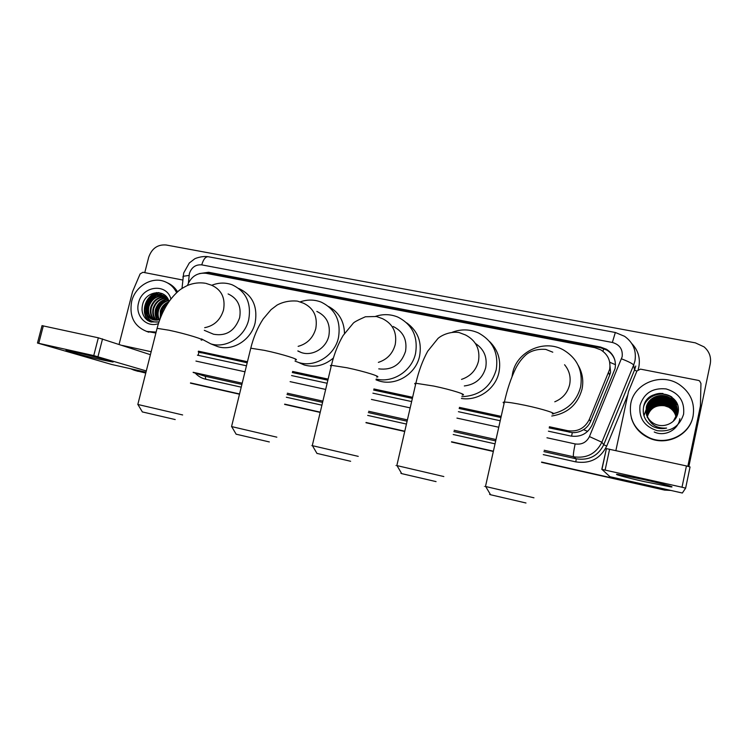 <?xml version="1.0" encoding="UTF-8"?>
<svg xmlns="http://www.w3.org/2000/svg" width="748" height="748" viewBox="0 0 748 748"><rect width="100%" height="100%" fill="white"/><g stroke="black" fill="none" stroke-linecap="round" stroke-linejoin="round"><path stroke-width="1.12" d="M549.144 427.903L572.295 432.634C576.371 432.793 580.13 431.792 583.562 429.651C586.778 427.604 589.125 424.845 590.602 421.367L609.629 375.29L610.574 372.224L609.564 361.518M549.397 426.753L567.639 430.68C577.587 432.073 584.796 428.342 589.284 419.469L609.629 369.437C610.957 361.004 607.984 354.468 600.728 349.821L594.866 347.67L205.999 273.291C197.21 272.487 191.021 276.545 187.43 285.474M198.267 355.347L198.846 352.13L247.195 362.789M292.309 372.523L327.867 380.19M373.635 390.054L412.363 398.413M459.132 408.492L500.936 417.515M198.416 351.177L247.448 361.733M292.571 371.447L328.129 379.105M373.897 388.96L412.625 397.3M459.394 407.37L501.197 416.374M548.415 431.185L570.705 436.019C580.542 437.412 587.685 433.728 592.107 424.958L615.09 368.54C616.389 360.302 613.51 353.879 606.46 349.26L600.466 347.025L208.627 272.263L199.323 273.6M205.504 273.207L210.431 273.263L600.738 347.811L606.703 350.045C610.733 352.458 613.463 355.861 614.903 360.256M669.946 490.239L664.551 489.79L541.627 462.068M144.766 272.627L148.684 257.293C151.779 248.458 157.576 244.353 166.056 244.979L695.388 342.865L704.102 346.894C709.338 351.495 711.385 357.142 710.254 363.837L688.861 466.518M145.823 372.831L134.079 370.176L130.554 368.727M493.39 451.194L451.568 441.769M404.78 431.213L366.034 422.48M320.247 412.157L284.679 404.135M239.556 393.962L190.516 382.901M670.442 490.351L664.533 489.931L541.589 462.208L664.533 489.931L670.442 490.351M145.767 373.074L134.266 370.223M493.362 451.334L451.54 441.9L493.362 451.334M404.743 431.353L366.006 422.611L404.743 431.353M320.219 412.288L284.651 404.266L320.219 412.288M239.519 394.093L190.478 383.032L239.519 394.093M147.637 307.176L151.292 299.35L147.637 307.176M152.985 297.265L154.051 296.189L152.985 297.265M155.117 295.236L158.997 292.664L155.117 295.236M197.425 355.169L246.457 365.791M291.57 375.561L327.138 383.257M372.906 393.177L411.634 401.564M458.402 411.69L500.216 420.75M156.594 292.543L150.526 297.816M147.758 302.229L146.299 306.119M670.881 490.445L664.523 490.08L541.561 462.348M493.334 451.465L451.502 442.031M404.715 431.484L365.968 422.742M320.191 412.419L284.614 404.397M239.491 394.215L190.45 383.154M138.249 371.382L136.978 371.017M643.589 479.524C661.896 483.601 676.501 487.574 670.75 486.873L644.477 481.656C626.356 477.607 611.499 473.578 618.072 474.438L643.589 479.524M615.875 450.567L628.535 391.494L636.941 370.961L640.466 369.129L698.37 380.395L699.595 380.91L700.951 383.462L700.418 405.968L687.842 466.266M682.335 493.025L685.635 488.164L682.008 487.219L686.44 465.939L690.049 466.939L685.635 488.164M609.985 476.728L601.953 469.389L682.008 487.219M601.785 469.379L606.422 448.632L686.44 465.939M649.358 397.656L652.144 396.421M630.798 403.462C634.369 383.341 661.064 372.504 678.894 384.266C690.385 392.139 695.107 402.779 693.059 416.187C689.787 434.485 667.31 445.686 649.806 437.991C634.949 430.68 628.61 419.17 630.798 403.462M652.228 426.108L653.817 426.902C657.95 428.688 662.223 429.081 666.618 428.071C656.856 428.669 650.358 424.668 647.132 416.066C648.74 419.693 651.396 422.386 655.089 424.135C659.315 425.967 663.579 426.079 667.889 424.471C673.069 422.452 676.388 418.843 677.838 413.644C683.448 392.457 647.506 385.678 643.673 406.463C642.121 414.701 644.972 421.255 652.228 426.108M683.588 414.252C679.502 426.65 670.722 432.129 657.249 430.698C644.43 426.594 638.689 418.141 640.008 405.341C644.028 393.121 652.714 387.642 666.085 388.913C678.978 392.85 684.813 401.293 683.588 414.252M677.062 414.701C678.043 407.725 675.538 402.321 669.516 398.488C660.559 393.083 648.189 398.544 646.375 408.109L646.15 412.746M677.08 414.551C678.071 407.567 675.556 402.153 669.535 398.319C660.559 392.906 648.17 398.375 646.356 407.95L646.141 412.672M673.303 421.218L677.164 413.943C678.155 406.921 675.631 401.48 669.572 397.627C660.549 392.186 648.095 397.684 646.272 407.314L647.132 416.066M676.977 415.299C677.959 408.361 675.463 402.985 669.479 399.18C660.568 393.803 648.264 399.226 646.459 408.735L646.207 413.046M676.996 415.149C677.978 408.202 675.481 402.826 669.488 399.002C660.568 393.626 648.245 399.058 646.44 408.586L646.188 412.971M677.164 413.953C677.258 407.754 674.677 403.05 669.441 399.853C660.577 394.505 648.338 399.899 646.543 409.362L646.263 413.345M677.183 413.878C677.305 407.641 674.724 402.91 669.451 399.684C660.577 394.327 648.32 399.731 646.524 409.203L646.253 413.27M677.099 414.242C677.071 408.193 674.509 403.621 669.395 400.526C660.587 395.206 648.404 400.563 646.627 409.979L646.347 413.943M677.118 414.168C677.118 408.081 674.546 403.481 669.404 400.358C660.587 395.028 648.385 400.395 646.609 409.829L646.337 413.868M677.024 414.532C676.893 408.632 674.331 404.182 669.357 401.18C660.596 395.888 648.479 401.227 646.711 410.587L646.412 414.242M677.043 414.457C676.94 408.53 674.378 404.042 669.366 401.022C660.587 395.72 648.46 401.059 646.693 410.437L646.384 413.859M676.949 414.822C676.706 409.072 674.163 404.752 669.32 401.835C660.596 396.571 648.553 401.882 646.796 411.194L646.487 414.523M676.968 414.747C676.753 408.969 674.2 404.612 669.329 401.676C660.596 396.403 648.535 401.713 646.768 411.045L646.468 414.457M676.875 415.103C676.529 409.511 673.995 405.304 669.273 402.489C660.606 397.244 648.619 402.527 646.87 411.793L646.553 415.046M676.893 415.037C676.566 409.399 674.032 405.164 669.282 402.331C660.606 397.076 648.6 402.359 646.852 411.643L646.543 414.738M676.781 415.392C676.342 409.941 673.826 405.855 669.236 403.125C660.615 397.917 648.694 403.163 646.955 412.382L646.627 415.327M676.809 415.318C676.388 409.839 673.864 405.725 669.245 402.966C660.615 397.749 648.675 403.004 646.936 412.232L646.627 415.028M676.697 415.664C676.164 410.372 673.658 406.407 669.198 403.761C660.615 398.581 648.759 403.789 647.029 412.961L646.73 415.374M676.716 415.598C676.211 410.269 673.705 406.267 669.208 403.602C660.615 398.413 648.74 403.639 647.011 412.821L646.711 415.308M676.594 415.944C675.977 410.802 673.499 406.949 669.161 404.388C660.624 399.226 648.834 404.416 647.104 413.541L646.824 415.654M676.622 415.879C676.024 410.699 673.537 406.819 669.17 404.238C660.624 399.067 648.815 404.266 647.085 413.401L646.805 415.579M676.491 416.215C675.799 411.232 673.34 407.492 669.123 405.014C660.634 399.881 648.899 405.042 647.188 414.111L646.927 415.925M676.519 416.15C675.846 411.12 673.378 407.361 669.133 404.855C660.634 399.713 648.881 404.883 647.17 413.971L646.898 415.86M676.388 416.486C675.622 411.652 673.181 408.034 669.086 405.631C660.643 400.517 648.965 405.65 647.263 414.682L647.02 416.197M676.416 416.421C675.659 411.54 673.219 407.894 669.095 405.472C660.634 400.358 648.946 405.5 647.244 414.542L647.001 416.131M676.276 416.748C675.435 412.064 673.032 408.558 669.049 406.239C660.643 401.152 649.03 406.258 647.338 415.243L647.17 416.159M676.304 416.683C675.481 411.961 673.069 408.427 669.058 406.089C660.643 400.993 649.012 406.108 647.319 415.103L647.142 416.094M676.155 417.019C675.257 412.485 672.873 409.091 669.011 406.837C660.652 401.779 649.096 406.856 647.413 415.795L647.291 416.43M676.192 416.954C675.304 412.382 672.91 408.96 669.021 406.688C660.652 401.62 649.077 406.706 647.394 415.654L647.263 416.365M676.07 417.216C675.126 412.793 672.761 409.483 668.983 407.286L664.579 405.762C655.79 404.78 650.096 408.315 647.488 416.346L647.413 416.692M647.347 417.066L647.254 417.534M668.983 407.286C660.652 402.246 649.142 407.305 647.469 416.206L647.385 416.627M677.146 414.093C678.137 407.08 675.612 401.648 669.563 397.796C660.559 392.363 648.114 397.852 646.291 407.473L646.104 412.438M668.974 407.408C672.826 409.68 675.192 412.961 676.061 417.225M692.919 416.664C689.665 434.878 667.281 446.032 649.862 438.375C640.447 434.27 634.285 427.491 631.387 418.029M670.834 403.275L669.282 402.331M669.058 402.368C663.859 400.255 658.866 400.217 654.089 402.274M652.733 402.938L650.255 404.565M649.703 405.014L648.497 406.145M648.198 406.463L647.497 407.277M647.319 407.51L646.88 408.099M646.459 408.717L643.935 415.71M654.238 431.989C664.888 437.084 678.389 429.773 679.839 418.73M677.351 404.546L671.695 399.067M676.529 402.648L671.218 398.076M674.939 400.161L671.265 397.478L675.21 400.517M671.386 396.739L671.321 396.702C660.98 390.447 646.693 395.898 643.57 406.875M660.4 393.364C655.192 393.682 650.788 395.767 647.17 399.647M669.778 402.789C664.093 400.227 658.633 400.189 653.387 402.676M652.219 403.312L649.984 404.864M649.479 405.294L648.357 406.379M648.077 406.688L647.422 407.464M647.244 407.688L646.833 408.258M646.721 408.417L643.944 415.757M677.426 404.752L672.162 399.451M676.66 402.91L671.208 398.16M672.031 397.225L671.321 396.702M662.999 393.485C655.865 393.111 650.152 395.748 645.87 401.405M525.984 502.993L490.576 494.755C489.248 494.4 489.211 494.344 490.482 494.606M485.508 486.406C483.965 486.069 483.956 486.088 485.489 486.471L533.96 497.803M554.773 401.788C562.627 398.516 567.582 392.812 569.63 384.678C571.07 377.207 569.387 370.559 564.572 364.734M512.034 376.599L512.623 373.121C516.728 351.71 543.572 339.022 562.992 349.69C577.25 358.096 583.122 370.503 580.626 386.903C576.848 401.012 567.807 409.904 553.501 413.588M578.195 365.361C582.458 372.803 583.73 380.76 582.009 389.231C577.708 404.546 567.629 413.476 551.753 416.019M436.065 481.609L401.713 473.634C400.526 473.316 400.498 473.269 401.629 473.493M396.842 465.518C395.468 465.209 395.458 465.228 396.833 465.574L443.835 476.551M464.321 385.949C475.401 384.575 482.535 378.479 485.704 367.67C487.453 357.264 484.04 349.213 475.457 343.5M452.465 332.177C461.264 328.933 469.894 329.176 478.355 332.907C492.829 340.798 498.776 353.093 496.195 369.793C490.959 386.931 479.496 395.888 461.815 396.683M489.557 341.518C498.103 349.971 501.235 360.246 498.953 372.354C495.531 389.072 477.935 401.218 461.413 398.46M350.634 461.282L316.937 453.382M312.281 445.584C311.065 445.322 311.065 445.331 312.271 445.64L358.245 456.364M378.759 368.867C392.092 370.438 401.012 364.622 405.519 351.42C407.351 339.816 403.247 331.514 393.196 326.493M375.627 316.339C383.228 313.87 390.652 314.123 397.899 317.105C412.326 324.539 418.216 336.656 415.551 353.449C411.877 370.999 392.831 383.294 376.216 379.049M406.66 322.837C417.795 330.925 422.096 342.051 419.563 356.216C415.813 374.402 395.29 386.557 378.535 380.76L376.029 379.844M269.345 441.946L236.144 434.186M231.562 426.566L276.844 437.169M297.835 351.027L301.407 352.579C312.505 356.469 326.212 348.185 328.849 335.88C330.728 324.323 326.726 316.17 316.843 311.42M300.191 301.874C307.334 299.396 314.338 299.471 321.191 302.117C335.431 309.148 341.181 321.051 338.442 337.825C334.608 355.739 314.758 367.885 298.555 362.462L295.058 361.134M328.615 306.53C338.807 312.131 344.099 321.07 344.501 333.346M333.402 358.021C324.548 365.51 314.852 367.838 304.305 365.005L298.34 362.387M175.219 419.563L142.344 411.914M137.828 404.472L182.643 414.953M210.244 332.832L213.545 334.225C226.158 336.45 234.844 330.971 239.622 317.797C241.557 306.353 237.724 298.396 228.112 293.936M211.759 285.278C218.659 282.529 225.447 282.37 232.123 284.782C246.008 291.383 251.534 302.996 248.719 319.639C244.867 336.937 226.074 348.82 210.768 343.846L201.474 338.9M238.743 288.457C252.441 294.964 257.901 306.418 255.143 322.809C251.365 339.835 232.834 351.523 217.733 346.614L213.311 344.856M77.222 352.654C93.977 356.385 117.595 362.63 112.49 361.957L101.569 359.769C85.216 356.132 61.14 349.784 66.712 350.541L77.222 352.654M119.082 344.361L132.555 291.664L140.128 273.908L142.915 272.272L182.746 280.023M111.676 364.472L37.475 343.033L93.752 355.59L98.334 337.806L150.413 354.692M146.309 370.943L93.752 355.59M42.028 325.651L98.334 337.806M156.136 332.075L146.786 331.467C134.107 326.343 129.067 316.339 131.657 301.444C135.108 286.549 151.451 276.47 164.326 281.454C169.796 283.483 173.891 287.232 176.622 292.692M167.412 282.838C171.685 284.698 175.079 287.7 177.575 291.842M169.02 301.481C165.532 288.363 145.991 290.776 142.728 304.034C140.97 311.084 142.672 316.6 147.823 320.565L150.872 321.939L158.66 321.921C151.61 322.734 147.337 319.555 145.841 312.374C147.113 316.095 149.525 318.555 153.059 319.742L159.754 319.648M158.408 323.65C146.458 328.007 134.818 315.647 138.558 302.856C142.092 285.829 166.477 282.697 170.918 298.92M165.13 296.442C157.417 295.189 152.04 298.461 148.983 306.259C147.637 312.327 149.198 316.881 153.667 319.91M164.85 296.273C157.005 294.796 151.517 298.041 148.366 305.997C147.001 312.234 148.665 316.843 153.349 319.826M166.196 297.227C159.053 296.76 154.125 300.107 151.414 307.288C150.152 312.692 151.348 316.974 155.014 320.144M165.934 297.021C158.641 296.358 153.602 299.696 150.806 307.035C149.525 312.599 150.806 316.956 154.668 320.097M167.187 298.153C160.67 298.368 156.22 301.753 153.826 308.307C152.657 313.019 153.518 316.984 156.407 320.209M166.944 297.91C160.268 297.956 155.696 301.341 153.228 308.054C152.031 312.945 152.975 316.993 156.052 320.209M168.094 299.228C162.26 300.032 158.305 303.398 156.22 309.317C155.154 313.337 155.706 316.918 157.875 320.088M167.879 298.948C161.867 299.611 157.781 302.987 155.621 309.064C154.527 313.253 155.154 316.946 157.501 320.135M168.693 300.528C163.69 301.883 160.324 305.147 158.585 310.327C157.66 313.655 157.94 316.797 159.427 319.751M168.552 300.182C163.335 301.416 159.82 304.707 157.996 310.074C157.033 313.571 157.379 316.834 159.025 319.854M168.328 302.491C164.607 304.399 162.138 307.344 160.923 311.318L160.605 317.386M168.805 301.79C164.579 303.529 161.755 306.624 160.343 311.065L160.278 318.227M165.981 306.231L162.41 313.141M167.43 298.078L163.26 295.525C155.322 293.899 149.74 297.134 146.524 305.221C145.103 311.963 147.057 316.731 152.386 319.508M168.132 299.284L162.662 295.245C154.714 293.627 149.133 296.863 145.907 304.96L145.841 312.374M166.645 297.012L165.439 296.545M166.682 297.05L165.158 296.376M166.832 297.236L166.262 297.087M155.893 333.028L146.299 331.317M168.169 302.734C163.447 306.353 161.035 310.962 160.932 316.563M164.485 300.07C158.108 304.529 155.472 310.429 156.575 317.76M162.148 293.571L157.071 294.768M155.294 295.656C148.515 300.266 145.757 306.418 147.001 314.132M158.473 292.599C144.271 293.824 138.96 316.6 151.133 322.023M167.73 303.389C163.719 306.774 161.559 310.916 161.25 315.796M165.804 299.621C158.37 304.24 155.472 310.663 157.117 318.9M162.447 293.712L157.968 294.665M156.594 295.264C148.787 299.995 145.776 306.643 147.562 315.226M159.146 292.692C144.86 293.543 139.119 316.451 151.292 322.061M142.008 309.588C142.541 315.525 145.224 319.546 150.049 321.659M609.629 375.29L608.657 372.541M603.028 351.354L603.664 348.624M571.575 436.178L572.295 432.634M583.562 429.651L587.657 431.381M609.872 362.322L615.492 364.706M208.066 273.684L208.309 273.029M590.602 421.367L589.284 419.469M569.228 432.241L567.639 430.68M201.231 352.878L198.267 351.784M600.738 347.811L600.466 347.025M546.966 437.776L575.137 443.929C581.72 444.873 586.479 442.423 589.433 436.57L622.149 356.787C622.962 349.372 619.69 344.594 612.35 342.462L201.754 264.876C195.686 264.39 191.563 267.288 189.375 273.553L188.412 282.987M612.35 342.462L615.342 332.495L624.571 336.31C633.154 342.472 636.604 350.709 634.93 361.022L633.668 365.08L634.538 369.98L635.763 366.034M182.98 277.265L183.064 276.302L189.066 275.414M631.78 343.566C638.119 350.223 640.466 358.049 638.829 367.044L638.156 369.54M627.806 394.869L606.703 446.098C600.307 458.73 590.022 463.994 575.838 461.89L543.263 454.616M495.036 443.845L453.213 434.504M406.435 424.06L367.689 415.402M321.911 405.182L286.344 397.235M241.221 387.165L205.737 379.236C201.623 378.282 198.136 376.244 195.247 373.112M621.513 358.834C628.713 361.649 632.761 363.734 633.668 365.08L601.869 442.227L603.73 444.742L634.538 369.98L636.838 371.223M589.433 436.57L601.869 442.227C595.988 453.84 586.535 458.683 573.51 456.766L576.231 458.823C588.872 460.684 598.035 456 603.73 444.742L606.703 446.098M193.134 372.382L205.27 376.291L241.885 384.444M202.652 375.496L205.27 376.291L205.737 379.236M575.137 443.929C573.604 451.315 573.062 455.597 573.51 456.766L544.217 450.268M495.999 439.553L454.176 430.268M407.398 419.88L368.661 411.278M322.884 401.115L287.316 393.214M242.193 383.191L193.152 372.298M287.008 394.476L322.575 402.396M368.353 412.578L407.09 421.199M453.877 431.605L495.7 440.909M543.918 451.633L576.231 458.823L575.838 461.89M195.948 361.078L244.989 371.793M290.102 381.648L325.67 389.428M371.438 399.423L410.175 407.884M456.944 418.104L498.757 427.239M182.007 288.447L183.671 273.011L189.281 263.006L194.527 258.976C194.321 258.789 201.362 255.732 208.206 256.723C205.522 256.601 203.372 259.322 201.754 264.876M210.431 273.263L208.627 272.263M609.919 476.71L682.344 493.025L609.938 476.719M609.601 449.202L605.132 470.015M552.211 413.943C558.504 414.037 542.926 409.025 525.021 405.294C514.839 403.191 507.957 402.125 504.395 402.087C502.778 402.134 502.693 402.518 504.133 403.237M461.516 379.386C470.389 376.394 476.046 370.354 478.468 361.275C480.328 349.241 475.999 340.471 465.48 334.954L459.141 332.57M462.199 395.028C468.398 395.131 451.54 389.745 433.812 386.071L415.869 383.266C414.42 383.313 414.336 383.659 415.626 384.332M378.376 362.378C387.127 359.517 392.756 353.57 395.243 344.519C397.16 332.467 392.906 323.847 382.49 318.657L376.478 316.507L365.417 316.759C357.993 320.022 353.907 322.21 353.159 323.323L343.136 335.487C338.04 344.127 334.132 354.075 331.411 365.323C330.13 365.361 330.055 365.688 331.186 366.286M376.693 377.039C382.77 377.16 364.575 371.41 347.081 367.782L331.411 365.323L312.271 445.64M298.143 346.352C307.213 343.856 313.103 337.918 315.796 328.531C317.769 316.535 313.646 308.083 303.417 303.174L297.573 301.173M295.348 359.919C301.276 360.05 281.716 353.935 264.502 350.373L250.767 348.203L250.552 349.064M204.69 327.68C214.227 325.791 220.501 319.882 223.521 309.962C225.55 298.087 221.604 289.85 211.684 285.25L205.906 283.361M201.184 340.078C206.916 340.228 185.663 333.683 168.842 330.195L157.08 328.335L156.893 329.073M111.134 364.351L145.982 372.195M43.328 325.829L38.756 343.285M122.354 345.436L151.161 351.738M102.532 338.9L97.969 356.656M147.393 307.073L149.095 302.491M151.442 298.714L153.303 296.582M154.49 295.46L158.641 292.618M200.399 352.673L198.239 351.878M606.703 350.045L606.46 349.26M134.079 370.176L138.071 371.335M193.124 372.429L202.586 375.477M615.342 332.495L208.206 256.723M669.834 486.022L670.75 486.873M606.422 448.632L601.953 469.389M552.781 352.196L545.834 349.419C534.511 348.437 527.658 353.159 525.779 354.982C521.833 358.544 518.495 362.986 515.755 368.325C511.043 377.964 507.256 389.222 504.395 402.087L485.489 486.471M490.576 494.755L485.695 486.518M401.713 473.634L397.01 465.621M458.805 332.505C450.932 331.252 442.105 334.795 437.991 338.451L427.725 351.195C422.648 360.386 418.702 371.083 415.869 383.266L396.833 465.574M317.012 453.512L312.43 445.677M376.104 379.535L378.535 380.76M236.209 434.308L231.693 426.641M297.05 301.07C289.747 300.509 283.081 301.846 277.069 305.081L271.056 309.653L263.231 318.891C257.705 327.306 253.544 337.086 250.767 348.203L231.553 426.612M298.555 362.462L304.305 365.005M301.407 352.579L297.872 350.906M142.41 412.008L137.941 404.537M205.289 283.24C199.314 282.323 193.395 283.053 187.552 285.418C182.942 287.718 179.847 289.663 178.258 291.252C168.412 299.976 161.353 312.337 157.08 328.335L137.81 404.509M210.768 343.846L217.733 346.614M213.545 334.225L204.307 330.326M112.004 361.49L112.49 361.957M111.256 364.379L145.982 372.205M42.047 325.595L37.475 343.033M162.662 295.245L163.26 295.525M146.786 331.467L148.777 332.206"/></g></svg>
